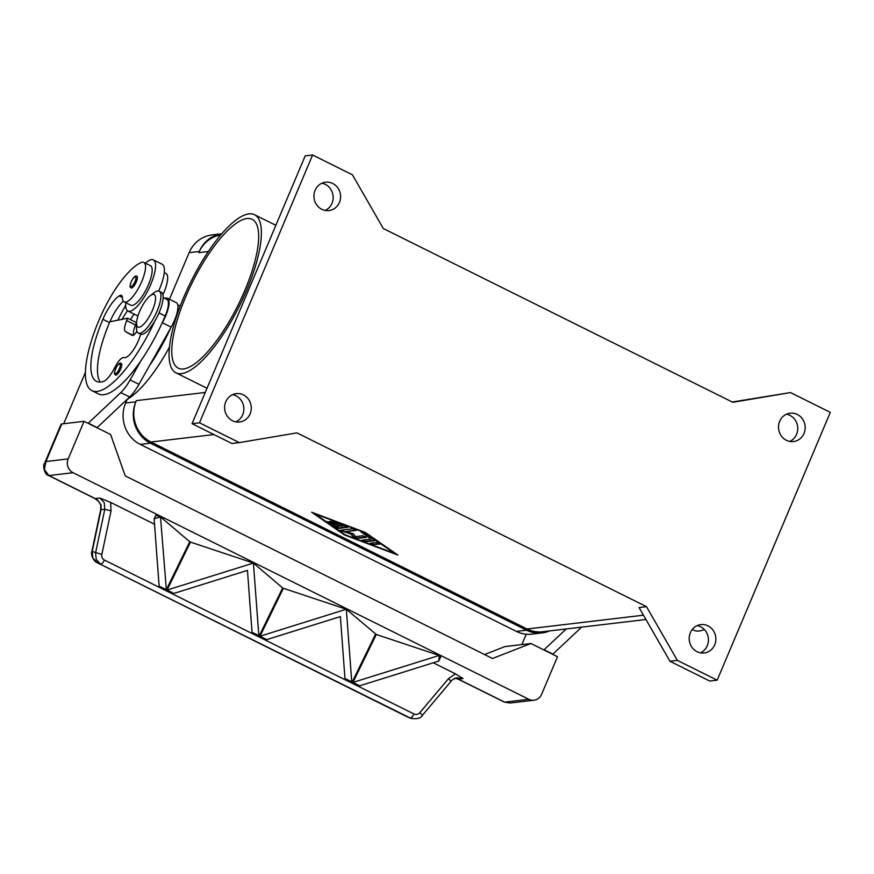 <?xml version="1.0" encoding="UTF-8"?>
<svg xmlns="http://www.w3.org/2000/svg" width="874" height="874" viewBox="0 0 874 874"><rect width="100%" height="100%" fill="white"/><g stroke="black" fill="none" stroke-linecap="round" stroke-linejoin="round"><path stroke-width="1.31" d="M549.626 630.919A31.158 29.071 -96.8 0 1 542.131 632.918A31.158 29.071 -96.8 0 1 526.552 630.176L150.459 443.194A31.158 29.071 -96.8 0 1 135.82 401.811L136.322 400.631A31.158 29.071 83.2 0 0 150.962 442.015L527.055 628.996A31.158 29.071 83.2 0 0 542.623 631.749L645.941 619.502M127.112 399.473L125.616 403.012A31.158 29.071 83.2 0 0 140.255 444.407L516.348 631.389A31.158 29.071 83.2 0 0 531.916 634.131L542.131 632.918M220.718 235.03A31.158 29.071 83.2 0 0 198.835 252.63L199.327 251.461A31.158 29.071 -96.8 0 1 221.799 233.773M221.799 233.762L212 234.931A31.158 29.071 83.2 0 0 189.123 252.673L169.458 299.225M789.746 441.414A14.279 13.318 83.2 0 0 796.585 434.291A14.279 13.318 83.2 0 0 786.524 414.189M804.014 433.406A14.279 13.318 -96.8 0 1 793.526 441.545A14.279 13.318 -96.8 0 1 781.127 435.667A14.279 13.318 -96.8 0 1 779.674 421.312A14.279 13.318 -96.8 0 1 790.162 413.183A14.279 13.318 -96.8 0 1 802.561 419.05A14.279 13.318 -96.8 0 1 804.014 433.406M700.435 652.834A14.279 13.318 83.2 0 0 707.274 645.722A14.279 13.318 83.2 0 0 697.212 625.62M714.703 644.837A14.279 13.318 -96.8 0 1 704.215 652.965A14.279 13.318 -96.8 0 1 691.815 647.099A14.279 13.318 -96.8 0 1 690.362 632.743A14.279 13.318 -96.8 0 1 700.85 624.604A14.279 13.318 -96.8 0 1 713.25 630.482A14.279 13.318 -96.8 0 1 714.703 644.837M235.849 421.858A14.279 13.318 83.2 0 0 242.688 414.746A14.279 13.318 83.2 0 0 232.626 394.644M250.117 413.861A14.279 13.318 -96.8 0 1 239.629 421.989A14.279 13.318 -96.8 0 1 227.229 416.122A14.279 13.318 -96.8 0 1 225.776 401.767A14.279 13.318 -96.8 0 1 236.264 393.628A14.279 13.318 -96.8 0 1 248.664 399.505A14.279 13.318 -96.8 0 1 250.117 413.861M325.161 210.437A14.279 13.318 83.2 0 0 332 203.314A14.279 13.318 83.2 0 0 321.927 183.212M339.429 202.44A14.279 13.318 -96.8 0 1 328.941 210.568A14.279 13.318 -96.8 0 1 316.541 204.691A14.279 13.318 -96.8 0 1 315.088 190.335A14.279 13.318 -96.8 0 1 325.576 182.207A14.279 13.318 -96.8 0 1 337.976 188.074A14.279 13.318 -96.8 0 1 339.429 202.44M181.475 373.613A88.274 27.127 116.4 0 1 175.914 372.783A88.274 27.127 116.4 0 1 187.156 289.556A88.274 27.127 116.4 0 1 248.959 213.868A88.274 27.127 116.4 0 1 254.509 214.698A88.274 27.127 116.4 0 1 243.278 297.925A88.274 27.127 116.4 0 1 181.475 373.613M704.313 629.509A88.274 27.127 116.4 0 1 699.156 630.984A88.274 27.127 116.4 0 1 693.606 630.154L692.274 629.499M244.917 290.223A83.085 25.532 116.4 0 1 178.23 368.14A83.085 25.532 116.4 0 1 185.517 297.258A83.085 25.532 116.4 0 1 252.204 219.352A83.085 25.532 116.4 0 1 244.917 290.223M136.552 323.172L136.486 328.023A23.369 7.178 -63.6 0 0 138.321 333.038A23.369 7.178 -63.6 0 0 139.785 333.256A23.369 7.178 -63.6 0 0 156.151 313.22A23.369 7.178 -63.6 0 0 159.123 291.195A23.369 7.178 -63.6 0 0 157.648 290.966A23.369 7.178 -63.6 0 0 154.021 292.757L150.197 295.74A18.179 5.583 -63.6 0 0 136.552 323.172A18.179 5.583 -63.6 0 0 139.119 327.237A18.179 5.583 -63.6 0 0 152.557 310.019A18.179 5.583 -63.6 0 0 153.016 294.352A18.179 5.583 -63.6 0 0 150.197 295.74M138.321 333.038L140.528 334.141A23.369 7.178 -63.6 0 0 142.003 334.36A23.369 7.178 -63.6 0 0 158.358 314.323A23.369 7.178 -63.6 0 0 161.329 292.287L159.123 291.195M140.638 334.185A18.179 5.583 116.4 0 1 132.728 350.867A18.179 5.583 116.4 0 1 124.032 357.586A12.979 3.988 -63.6 0 0 114.745 367.572A18.179 5.583 116.4 0 1 103.285 381.545A72.695 22.342 116.4 0 1 96.49 381.337A72.695 22.342 116.4 0 1 102.87 319.316A25.958 7.975 116.4 0 1 119.181 295.904A12.979 3.988 116.4 0 1 121.442 295.445A12.979 3.988 116.4 0 1 122.458 297.837A22.069 6.784 -63.6 0 0 124.174 301.912A22.069 6.784 -63.6 0 0 126.763 301.792A22.069 6.784 -63.6 0 0 141.643 281.778A22.069 6.784 -63.6 0 0 143.817 262.397A22.069 6.784 -63.6 0 0 141.227 262.528A61.409 18.867 -63.6 0 0 99.155 319.764A83.085 25.532 -63.6 0 0 91.868 390.634A83.085 25.532 -63.6 0 0 154.927 320.911M124.174 301.912L130.805 305.212A22.069 6.784 -63.6 0 0 133.405 305.092A22.069 6.784 -63.6 0 0 148.285 285.077A22.069 6.784 -63.6 0 0 150.459 265.696L143.817 262.397M164.913 298.416A20.768 6.38 116.4 0 1 167.48 298.242A20.768 6.38 116.4 0 1 162.335 322.724L161.865 323.566A83.085 25.532 -63.6 0 0 165.197 316.017A19.468 5.987 -63.6 0 0 168.387 302.513A19.468 5.987 -63.6 0 0 166.901 299.411L163.154 297.542M145.466 263.216A28.558 8.773 116.4 0 1 151.552 259.611A28.558 8.773 116.4 0 1 153.343 259.884A28.558 8.773 116.4 0 1 149.705 286.814A28.558 8.773 116.4 0 1 129.713 311.297A28.558 8.773 116.4 0 1 127.921 311.024L136.77 315.427A28.558 8.773 -63.6 0 0 138.016 315.722M127.921 311.024A28.558 8.773 116.4 0 1 125.823 302.732M136.475 276.282A6.489 1.999 116.4 0 1 136.879 276.348A6.489 1.999 116.4 0 1 136.311 281.876A6.489 1.999 116.4 0 1 131.1 287.972C130.226 286.159 129.21 288.606 131.089 281.985C133.558 277.036 135.492 275.157 136.879 276.348M120.841 363.376A6.489 1.999 116.4 0 1 121.257 363.442A6.489 1.999 116.4 0 1 120.688 368.981A6.489 1.999 116.4 0 1 115.477 375.066C114.592 373.264 113.576 375.711 115.455 369.079C117.924 364.13 119.858 362.251 121.257 363.442M111.053 510.842L104.782 509.334L95.561 552.958L96.249 559.524L100.652 564.134A5.189 1.595 -63.6 0 0 102.367 563.195A5.189 1.595 -63.6 0 0 104.421 560.07C102.313 558.847 101.46 556.978 101.832 554.466L111.053 510.842L110.616 502.397L99.909 498.038L95.233 498.584L48.933 475.565L44.377 469.644L45.907 461.548L44.519 463.482M533.992 700.194A10.39 9.69 -96.8 0 1 528.792 699.287L504.669 702.139L458.358 679.12A5.189 1.595 -63.6 0 1 458.031 679.076L504.342 702.095A5.189 1.595 -63.6 0 0 504.669 702.139L510.132 703.024L533.992 700.194A10.39 9.69 -96.8 0 0 536.221 699.637A10.39 9.69 -96.8 0 0 541.618 694.284L557.492 656.702L530.944 643.504L492.488 658.493L125.244 475.915L110.605 434.52L84.057 421.323L61.781 423.966A10.39 1.945 -157.1 0 0 61.06 424.316L44.563 463.373C42.608 464.302 44.071 474.735 48.605 475.522L48.605 475.522A5.189 1.595 116.4 0 1 48.551 475.489M407.535 716.975A5.189 1.595 -63.6 0 0 407.568 716.997A5.189 1.595 -63.6 0 0 407.601 717.019L97.276 562.736L92.862 558.125L92.185 551.549L101.013 509.782L101.122 505.15L98.249 500.9A10.39 9.69 83.2 0 0 95.233 498.584A5.189 1.595 116.4 0 1 94.905 498.541L48.605 475.522A5.189 1.595 116.4 0 0 48.933 475.565L73.055 472.703A10.39 9.69 -96.8 0 1 67.964 466.847A10.39 9.69 -96.8 0 1 68.183 458.905L45.907 461.548L61.781 423.966M419.891 712.594L422.382 715.347L451.028 681.37L448.537 678.628L419.891 712.594C418.154 714.429 416.155 714.877 413.915 713.938L104.421 560.07M422.371 715.336C420.918 718.253 417.106 719.258 410.933 718.352L97.243 562.714A5.189 1.595 116.4 0 0 97.276 562.736L410.157 718.013A5.189 1.595 -63.6 0 0 411.873 717.062A5.189 1.595 -63.6 0 0 413.915 713.938M99.909 498.038L104.268 502.681L104.782 509.334L100.718 509.618L91.89 551.385C90.383 554.116 93.474 561.425 97.243 562.714M327.958 521.603L335.463 526.803L338.544 527.962L347.841 526.869M347.983 527.295L338.347 528.431L335.255 527.273L327.357 521.614L330.58 522.718L336.239 526.64L339.156 526.301L329.76 521.33L340.543 526.137L343.46 525.787L332.164 521.046L348.071 527.088M332.776 521.024L343.46 525.787M330.372 521.308L339.156 526.301M370.587 543.213L373.755 544.426L379.666 543.726M373.559 544.895L370.237 543.246L376.497 542.503L379.95 544.087L373.755 544.426M394.6 553.439L364.425 532.495L314.968 513.846L345.143 534.779L394.6 553.439L365.081 532.342M365.223 532.397L397.921 555.088L344.345 534.877L311.647 512.197L365.223 532.397M313.558 512.918L344.684 534.462M394.655 553.308L396.206 553.898M362.339 540.099L365.507 541.323L374.64 540.241M374.782 540.667L365.31 541.793L361.858 540.208L371.068 539.061L361.017 531.927L364.25 533.031L374.87 540.46M361.628 531.905L371.068 539.061M345.525 531.676L353.391 533.806L355.489 536.625L362.896 535.74L366.206 537.39L356.658 538.526L353.249 537.084L351.02 534.09L339.931 530.343L352.91 528.748L356.231 530.409L345.525 531.676L356.079 529.972M340.412 530.234L351.217 533.621L353.446 536.614L356.854 538.056L366.064 536.964M790.478 392.568L732.838 402.291L383.293 228.507L352.441 174.8L312.619 154.993L199.49 422.808L239.312 442.605L296.952 432.881L646.498 606.665L639.08 607.55L669.932 661.257L709.754 681.054L717.172 680.18L830.3 412.375L790.478 392.568L732.281 402.007M94.905 498.541L97.855 500.813A5.189 1.114 -41.6 0 0 98.249 500.9A5.189 1.89 127.8 0 0 98.544 501.458A5.189 1.89 127.8 0 0 98.642 501.523M530.944 643.504L504.954 646.585L484.546 654.539M247.462 570.394L173.871 593.424L173.522 594.145L166.715 590.769L167.076 590.037L253.405 563.064L258.912 636.6L252.116 633.224L247.462 570.394M253.405 563.064L282.663 587.94L258.912 636.6L252.116 633.224L252.466 632.503L259.272 635.879M167.076 590.037L173.871 593.424L173.511 594.145L166.715 590.769L190.466 542.098L253.351 563.042M346.322 609.254L351.829 682.802L345.033 679.415L340.379 616.585L266.788 639.615L266.439 640.347L259.633 636.96L259.993 636.239L346.279 609.233L376.301 634.491L439.229 655.445L438.693 661.094L359.706 685.817L359.356 686.538L352.55 683.162L352.91 682.43L439.196 655.434M259.993 636.239L266.788 639.615L266.428 640.347L259.633 636.96L283.384 588.289L346.279 609.233M375.58 634.131L351.829 682.802L345.033 679.415L345.383 678.694L352.189 682.07M352.91 682.43L359.706 685.817L359.356 686.538L352.55 683.162L376.301 634.491M160.488 516.873L189.745 541.738L165.994 590.409L159.199 587.033L154.119 518.817L160.488 516.873L166.355 589.688L165.994 590.409L159.199 587.033L159.549 586.301L166.355 589.688M154.119 518.817L155.845 515.289L160.434 516.84M438.693 661.094L440.682 657.019L439.229 655.445M73.055 472.703L528.792 699.287M110.616 502.397L154.556 524.247M189.745 541.738L190.466 542.098M282.663 587.94L283.384 588.289M433.242 662.798L455.441 673.832L448.537 678.628M456.621 677.853L463.034 678.563L455.441 673.832M408.387 717.357L411.25 718.472M84.057 421.323L68.183 458.905M96.97 427.747L129.647 396.993A25.958 7.975 -63.6 0 0 138.977 384.309L149.673 365.332A83.085 25.532 -63.6 0 0 170.714 327.969L149.673 365.332M581.647 627.128L552.707 654.32M543.857 649.917L566.276 628.941M544.316 649.863L553.166 654.265M526.246 634.207L521.865 644.575M91.868 390.634L98.511 393.934A83.085 25.532 -63.6 0 0 140.823 360.929L130.128 379.906A25.958 7.975 116.4 0 1 120.798 392.59L88.121 423.344M63.704 423.737L85.39 372.411M100.259 382.08A72.695 22.342 116.4 0 1 109.501 322.615A25.958 7.975 116.4 0 1 109.862 321.785L127.67 318.234L126.675 320.583A12.979 3.988 -63.6 0 0 125.485 331.628L132.203 335.398A7.79 2.393 -63.6 0 0 132.236 335.419A7.79 2.393 -63.6 0 0 135.492 333.289L136.978 331.41M170.714 327.969L171.184 327.127A20.768 6.38 -63.6 0 0 176.33 302.644L167.48 298.242M97.429 427.692L88.58 423.289M133.624 335.113A12.979 3.988 116.4 0 1 135.525 324.986L136.519 322.637L127.67 318.234M140.823 360.929A83.085 25.532 -63.6 0 0 161.865 323.566M109.862 321.785A25.958 7.975 116.4 0 1 123.321 301.169M158.642 291.02A28.558 8.773 -63.6 0 0 162.193 264.287L153.343 259.884M126.938 399.56A83.085 25.532 -63.6 0 0 169.447 347.065M162.914 294.68A22.069 6.784 -63.6 0 0 165.94 273.398L164.29 272.579M130.455 319.622A25.958 7.975 116.4 0 1 134.159 314.127M122.065 319.349A25.958 7.975 116.4 0 1 127.538 310.805M125.681 305.321A61.409 18.867 -63.6 0 0 117.892 320.179M312.619 154.993L305.19 155.878L192.062 423.682L231.883 443.479L239.312 442.605M199.49 422.808L192.062 423.682M646.498 606.665L677.35 660.383L669.932 661.257M677.35 660.383L717.172 680.18M516.348 631.389L526.552 630.176M140.255 444.407L150.459 443.194M125.616 403.012L135.82 401.811M189.123 252.673L199.327 251.461M158.981 312.925L165.197 316.017M174.407 320.594L175.095 320.944M135.197 276.785A5.452 1.672 -63.6 0 0 131.166 281.941A5.452 1.672 -63.6 0 0 131.024 286.65A5.452 1.672 -63.6 0 0 135.055 281.483A5.452 1.672 -63.6 0 0 135.197 276.785M119.563 363.879A5.452 1.672 -63.6 0 0 115.532 369.047A5.452 1.672 -63.6 0 0 115.39 373.744A5.452 1.672 -63.6 0 0 119.432 368.588A5.452 1.672 -63.6 0 0 119.563 363.879M101.832 554.466L91.89 551.385M213.933 434.553L150.962 442.015M643.472 615.198L527.055 628.996M463.034 678.563L458.358 679.12A10.39 9.69 83.2 0 0 455.441 678.224M138.977 384.309L130.128 379.906M171.184 327.127L162.335 322.724M129.647 396.993L120.798 392.59M135.525 324.986L126.675 320.583M133.066 335.398L125.485 331.628M102.87 319.316L109.501 322.615M119.181 295.904L122.436 297.531M205.259 392.459L136.322 400.631M208.373 251.504L198.835 252.63M175.914 372.783L207.029 388.253M458.031 679.076L454.655 678.158M510.132 703.024L504.342 702.095M97.855 500.813A5.189 5.189 0 0 0 98.554 501.468L100.718 504.888L100.729 509.618M451.017 681.37C451.967 679.786 454.196 678.552 457.703 677.667M177.739 304.797L180.219 306.031M254.509 214.698L275.867 225.317"/></g></svg>

